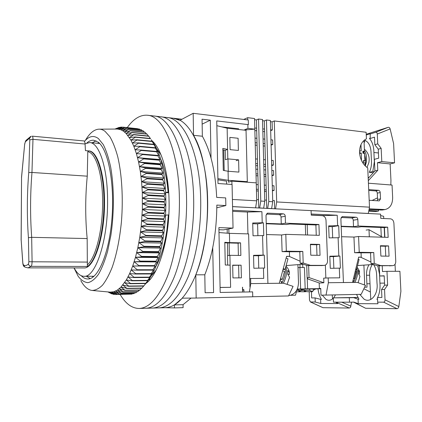 <?xml version="1.0" encoding="UTF-8"?>
<svg xmlns="http://www.w3.org/2000/svg" width="422" height="422" viewBox="0 0 422 422"><rect width="100%" height="100%" fill="white"/><g stroke="black" fill="none" stroke-linecap="round" stroke-linejoin="round"><path stroke-width="0.63" d="M85.065 143.775L89.622 142.573C99.096 142.557 107.663 167.708 107.573 200.867C107.953 240.83 95.414 277.687 84.047 276.299C80.349 276.231 77.047 273.44 74.151 267.928M88.784 150.902C97.144 150.865 104.609 173.046 104.514 202.006C104.825 236.832 93.916 269.157 83.904 267.938L27.952 267.875L31.17 266.34C29.667 266.213 28.775 265.427 28.485 263.987C26.839 265.596 25.162 265.923 23.453 264.969L22.793 263.091C22.983 264.963 23.484 266.182 24.302 266.746M164.87 307.717L174.45 307.912L174.413 304.911L182.373 298.164L196.167 298.043L195.792 274.833C212.488 235.128 210.916 163.72 193.534 135.314L193.176 113.307L179.888 120.339L173.3 118.239C190.512 118.925 207.054 153.777 207.656 200.74C208.141 228.223 203.277 256.745 195.043 276.69C186.165 296.772 176.285 307.111 165.403 307.701L158.973 307.886C169.697 307.3 179.44 296.914 188.212 276.726C196.346 256.681 201.167 227.996 200.708 200.366C200.155 153.144 183.865 118.144 166.912 117.501C183.865 118.144 200.155 153.144 200.708 200.366C201.167 227.996 196.346 256.681 188.212 276.726C179.44 296.914 169.697 307.3 158.973 307.886L158.735 307.896M217.905 178.648L216.839 125.687L227.142 128.193L227.606 149.409L222.827 148.407L223.285 170.409L228.08 171.248L228.281 180.315L217.905 178.648L218 183.512L232.068 184.467L233.044 228.086L218.886 227.616L220.189 292.462L252.625 291.876L252.752 296.787L196.167 298.043M174.413 304.911L183.058 304.679L191.055 298.085M183.058 304.679L183.101 307.659L174.45 307.912M193.176 113.307L248.268 119.99L248.384 124.638L216.744 120.919L216.839 125.687M181.966 119.241L173.532 118.265M193.534 135.314L202.354 136.237L202.054 119.194L210.304 120.159L211.026 158.076M212.73 247.656L213.585 292.583L205.118 292.736L204.802 274.796L195.792 274.833M204.802 274.796C212.641 254.872 216.65 231.636 216.839 205.097L225.86 205.556L225.696 197.913L216.686 197.396C215.426 171.416 210.647 151.029 202.354 136.237M168.726 192.77L165.793 192.601M149.921 279.628L148.518 279.638M156.082 270.228L150.775 276.457M148.955 279.116L150.364 279.106M156.277 148.175L161.03 154.842M242.471 287.213L242.581 292.056M233.044 228.086L223.438 229.863L218.928 229.721M220.089 287.424L230.612 287.329L230.127 265.132L225.274 265.005L224.799 242.312L229.637 242.613L229.436 233.355L218.986 232.554M216.829 207.782L225.86 205.556M210.304 120.159L202.143 124.131M221.735 126.88L238.71 128.8M165.783 192.395L168.104 192.126C166.832 177.467 164.031 165.735 159.701 156.931M168.104 192.126L168.721 192.675M168.8 215.384L168.373 214.909L165.804 215.146M154.937 268.033C160.529 258.733 164.533 245.91 166.954 229.568L168.373 214.909M168.742 215.399L167.439 228.655C166.115 237.902 164.142 246.137 161.526 253.358M165.013 172.129C166.664 178.295 167.819 185.174 168.473 192.754M230.612 287.329L220.089 287.493M229.436 233.355L248.621 233.909L249.945 287.055M241.094 265.174L241.395 277.866L232.96 277.919L232.675 265.143L241.094 265.174L232.68 265.375M229.637 242.613L240.572 242.845L240.867 255.447L229.916 255.321L230.127 265.132M228.08 171.248L238.899 172.097L238.609 159.838L227.811 158.883L227.606 149.409L225.237 150.332L222.853 149.836M227.142 128.193L246.037 130.324L247.318 181.676L228.281 180.315M238.103 138.268L229.837 137.398L230.111 149.646L238.388 150.443L238.103 138.268M217.926 179.788L225.897 181.059M243.183 181.94L247.318 181.676M238.388 255.415L238.103 243.204L224.81 242.824M238.91 277.882L238.62 265.396M227.695 265.069L227.49 255.605L229.916 255.321M238.103 243.204L240.572 242.845M236.193 160.692L238.609 159.838M227.811 158.883L225.438 159.753L225.237 150.332M152.959 142.71L153.524 142.272L152.959 142.71M147.531 282.091L147.035 281.638L147.531 282.091M152.247 308.081L152.479 308.076C163.034 307.496 172.645 297.056 181.307 276.763C189.341 256.613 194.115 227.764 193.682 199.986C193.176 152.506 177.15 117.358 160.455 116.752C177.15 117.358 193.176 152.506 193.682 199.986C194.115 227.764 189.341 256.613 181.307 276.763C172.645 297.056 163.034 307.496 152.479 308.076L158.973 307.886M145.69 308.271L145.922 308.266C156.309 307.691 165.777 297.204 174.323 276.8C182.257 256.544 186.983 227.532 186.582 199.606C186.123 151.857 170.367 116.562 153.935 115.997C170.367 116.562 186.123 151.857 186.582 199.606C186.983 227.532 182.257 256.544 174.323 276.8C165.777 297.204 156.309 307.691 145.922 308.266L152.479 308.076M151.783 140.579C161.426 148.549 168.832 173.231 169.085 202.296C169.771 238.799 158.635 275.049 145.706 283.595M120.112 294.435C125.614 303.761 132.007 308.435 139.297 308.461C149.515 307.891 158.841 297.352 167.27 276.843C175.093 256.476 179.777 227.3 179.408 199.216C178.991 151.203 163.509 115.76 147.352 115.238C140.162 114.747 133.457 118.867 127.249 127.597M85.402 140.352C89.543 133.278 93.99 129.554 98.727 129.169C100.863 129.069 102.963 129.786 105.031 131.316L109.847 136.675C112.859 141.829 115.491 148.528 117.749 156.768C121.874 174.365 123.293 198.176 121.457 221.513C119.711 239.163 116.641 254.371 112.247 267.137C109.208 274.759 105.954 280.778 102.483 285.193C98.959 288.632 95.472 290.378 92.007 290.442C88.514 289.977 85.307 287.572 82.395 283.236L80.792 280.604M92.339 290.473L110.126 292.135L113.729 291.781L117.385 290.099L121.024 287.05L126.331 279.944L129.649 273.577L132.724 266.002L135.473 257.325L137.841 247.709L139.766 237.322L141.206 226.382L142.372 209.423L142.309 192.527L141.581 181.687L140.331 171.453L138.59 162.027L136.406 153.576L133.832 146.249L130.936 140.146L126.109 133.452L123.504 131.216L120.919 129.797L117.358 129.042L99.376 129.164M84.479 141.359C89.079 136.021 93.731 135.098 98.431 138.59L103.242 144.514C106.196 150.316 108.67 157.854 110.669 167.112C114.177 186.819 114.283 212.699 110.865 235.45L107.636 251.206C104.962 260.59 101.929 268.255 98.537 274.21C95.045 279.021 91.516 281.838 87.961 282.661C84.474 282.355 81.224 280.261 78.218 276.378L73.998 267.928M115.834 129.053L120.877 127.096L117.358 129.042L122.739 127.127L119.141 129.253L124.785 127.549L120.919 129.797L126.632 128.293L122.675 130.678L128.457 129.385L124.411 131.896L130.25 130.82L126.109 133.452L132.007 132.608L127.771 135.351L133.716 134.75L129.38 137.583L135.204 136.96L135.367 137.229L130.936 140.146L136.797 139.751L136.955 140.051L132.418 143.037L138.321 142.868L138.469 143.206L133.832 146.249L139.761 146.313L139.904 146.677L135.167 149.768L141.117 150.068L141.249 150.464L136.406 153.576L142.372 154.12L142.494 154.547L137.551 157.67L143.522 158.456L143.633 158.909L138.59 162.027L144.556 163.056L144.656 163.536L139.518 166.632L145.479 167.898L145.564 168.404L140.331 171.453L146.27 172.962L146.344 173.489L141.017 176.48L146.935 178.221L146.993 178.77L141.581 181.687L147.463 183.654L147.51 184.214L142.008 187.046L147.853 189.23L147.885 189.805L142.309 192.527L148.101 194.922L148.117 195.507L142.467 198.103L148.206 200.698L148.206 201.289L142.488 203.742L148.164 206.527L148.154 207.123L142.372 209.423L147.98 212.382L147.953 212.978L142.119 215.109L147.647 218.227L147.61 218.823L141.729 220.775L147.178 224.035L147.12 224.62L141.206 226.382L146.566 229.768L146.497 230.349L140.547 231.91L145.817 235.407L145.738 235.972L139.766 237.322L144.941 240.909L144.846 241.463L138.864 242.597L143.939 246.258L143.828 246.791L137.841 247.709L142.815 251.422L142.694 251.934L136.707 252.625L141.581 256.376L141.449 256.866L135.473 257.325L140.241 261.091L140.099 261.556L134.143 261.793L138.806 265.554L138.653 265.992L132.724 266.002L137.282 269.742L137.124 270.154L131.221 269.932L135.678 273.641L135.509 274.02L129.649 273.577L134.001 277.233L133.827 277.581L128.019 276.922L132.265 280.503L132.086 280.815L126.331 279.944L130.477 283.442L130.292 283.721L124.595 282.645L128.647 286.047L128.462 286.29L122.823 285.019L126.785 288.305L121.024 287.05L124.896 290.215L119.21 288.743L122.997 291.771L117.385 290.099L121.088 292.979L115.554 291.111L119.178 293.839L113.729 291.781L117.279 294.35L111.92 292.124L115.211 294.519L110.126 292.135L113.36 294.324L108.718 292.003M81.246 275.73C83.34 277.913 85.555 278.995 87.903 278.984C98.031 279.306 109.208 253.411 111.946 218.485C114.773 183.596 108.185 149.72 98.379 142.277L93.689 140.225C91.395 140.057 89.132 140.953 86.906 142.91M96.063 140.837L92.144 142.8M98.722 142.573L98.046 143.338M92.376 276.262L92.988 277.085M145.521 283.821L149.715 278.209C168.41 251.839 171.67 173.658 155.222 146.059L151.509 140.167M144.335 132.128L143.132 130.799L128.272 129.253M146.413 133.895L145.004 132.197L130.071 130.662M148.423 136.005L146.84 133.938L131.828 132.413M150.39 138.5L148.628 136.026L133.542 134.512M128.462 286.29L143.67 286.105L146.629 282.434L145.574 283.563L148.46 279.775L147.431 280.688L150.237 276.8L149.414 277.143L151.962 273.514L150.976 273.968L153.613 269.927L152.643 270.149L155.19 266.06L154.23 266.034L156.678 261.92L155.723 261.651L158.076 257.531L157.116 257.014L159.368 252.91L158.403 252.14L160.55 248.078L159.569 247.06L161.615 243.056L160.613 241.795L162.554 237.871L161.526 236.367L163.367 232.548L162.306 230.813L164.042 227.12L162.945 225.153L164.58 221.608L163.435 219.424L164.976 216.038L163.81 213.063L165.224 210.451L163.979 207.867L165.329 204.865L164.026 202.101L165.287 199.321L163.921 196.383L165.102 193.835L163.662 190.749L163.63 190.18L164.77 188.444L163.214 184.667L164.295 183.18L162.718 179.835L162.655 179.297L163.689 178.058L162.027 174.618L161.953 174.096L162.945 173.11L161.204 169.586L161.114 169.085L162.069 168.357L160.255 164.775L160.149 164.295L161.072 163.831L159.057 159.748L159.959 159.537L157.981 155.876L157.854 155.454L158.735 155.502L156.678 151.836L156.541 151.44L157.411 151.746L155.127 147.721L155.987 148.275L151.245 139.719M126.595 288.516L141.734 288.3L143.633 286.105M124.706 290.389L139.772 290.157L141.491 288.305M122.802 291.913L137.788 291.665L139.302 290.162M120.892 293.084L135.805 292.826L137.081 291.676M118.983 293.907L133.821 293.643L134.824 292.842M117.089 294.382L131.849 294.113L132.54 293.665M115.401 294.524L130.229 294.145M117.627 127.971L114.921 129.058M115.037 129.058L119.204 127.354L115.776 129.053M108.644 291.992L111.725 293.865L108.021 291.934M107.921 291.924L110.126 293.053M108.929 292.493L107.905 291.924M86.457 276.289L90.187 278.578M112.416 293.854L111.725 293.865M114.81 294.334L113.544 294.361M137.757 128.868L122.739 127.127M140.004 129.617L139.307 129.032L124.601 127.491M142.198 130.699L141.228 129.744L126.447 128.198M132.049 294.081L117.279 294.35M134.022 293.575L119.178 293.839M136.005 292.726L121.088 292.979M137.994 291.528L122.997 291.771M139.972 289.983L124.896 290.215M141.929 288.094L126.785 288.305M143.865 285.863L128.647 286.047M145.574 283.563L130.292 283.721M145.764 283.289L130.477 283.442M147.431 280.688L132.086 280.815M147.616 280.377L132.265 280.503M149.235 277.486L133.827 277.581M149.414 277.143L134.001 277.233M150.976 273.968L135.509 274.02M151.15 273.593L135.678 273.641M152.643 270.149L137.124 270.154M152.811 269.742L137.282 269.742M155.19 266.06L132.724 266.002M154.23 266.034L138.653 265.992M154.389 265.602L138.806 265.554M156.678 261.92L134.143 261.793M155.723 261.651L140.099 261.556M155.871 261.192L140.241 261.091M158.076 257.531L135.473 257.325M157.116 257.014L141.449 256.866M157.253 256.529L141.581 256.376M159.368 252.91L136.707 252.625M158.403 252.14L142.694 251.934M158.524 251.633L142.815 251.422M160.55 248.078L137.841 247.709M159.569 247.06L143.828 246.791M159.68 246.532L143.939 246.258M161.615 243.056L138.864 242.597M160.613 241.795L144.846 241.463M160.713 241.252L144.941 240.909M162.554 237.871L139.766 237.322M161.526 236.367L145.738 235.972M161.615 235.808L145.817 235.407M163.367 232.548L140.547 231.91M162.306 230.813L146.497 230.349M162.38 230.243L146.566 229.768M164.042 227.12L141.206 226.382M162.945 225.153L147.12 224.62M163.003 224.573L147.178 224.035M164.58 221.608L141.729 220.775M163.435 219.424L147.61 218.823M163.478 218.839L147.647 218.227M164.976 216.038L142.119 215.109M163.783 213.648L147.953 212.978M163.81 213.063L147.98 212.382M165.224 210.451L142.372 209.423M163.979 207.867L148.154 207.123M163.989 207.276L148.164 206.527M165.329 204.865L142.488 203.742M164.026 202.101L148.206 201.289M164.021 201.516L148.206 200.698M165.287 199.321L142.467 198.103M163.921 196.383L148.117 195.507M163.9 195.808L148.101 194.922M165.102 193.835L142.309 192.527M163.662 190.749L147.885 189.805M163.63 190.18L147.853 189.23M164.77 188.444L142.008 187.046M163.261 185.221L147.51 184.214M163.214 184.667L147.463 183.654M164.295 183.18L141.581 181.687M162.718 179.835L146.993 178.77M162.655 179.297L146.935 178.221M163.689 178.058L141.017 176.48M162.027 174.618L146.344 173.489M161.953 174.096L146.27 172.962M162.945 173.11L140.331 171.453M161.204 169.586L145.564 168.404M161.114 169.085L145.479 167.898M162.069 168.357L139.518 166.632M160.255 164.775L144.656 163.536M160.149 164.295L144.556 163.056M161.072 163.831L138.59 162.027M159.173 160.196L143.633 158.909M159.057 159.748L143.522 158.456M159.959 159.537L137.551 157.67M157.981 155.876L142.494 154.547M157.854 155.454L142.372 154.12M158.735 155.502L136.406 153.576M156.678 151.836L141.249 150.464M156.541 151.44L141.117 150.068M155.275 148.085L139.904 146.677M155.127 147.721L139.761 146.313M153.777 144.646L138.469 143.206M153.619 144.313L138.321 142.868M152.194 141.518L136.955 140.051M152.025 141.217L136.797 139.751M119.204 127.354L119.996 127.433M150.533 138.722L135.367 137.229M150.359 138.453L135.204 136.96M121.067 127.085L122.449 127.228M148.808 136.259L133.716 134.75M122.929 127.149L137.567 128.684M147.025 134.138L132.007 132.608M124.785 127.549L139.503 129.09M145.194 132.355L130.25 130.82M126.632 128.293L141.423 129.834M143.327 130.925L128.457 129.385M358.621 257.241L361.237 257.156L361.053 252.825L370.532 252.81L371.017 263.618L377.405 265.807L392.887 265.633C394.755 265.301 395.715 263.882 395.767 261.376L393.9 223.191C393.584 220.627 392.449 219.171 390.492 218.828L380.771 218.374L380.57 214.118L232.564 206.659M242.592 287.208L242.65 289.698L243.879 289.666L242.65 289.698M227.732 255.574L227.463 242.977M227.252 233.187L227.163 229.172M228.835 228.861L228.935 233.319M229.146 243.014L229.415 255.379M337.632 225.665L338.692 225.701L339.167 237.707L329.118 237.887L328.659 225.881L337.632 225.665L337.22 215.246L311.204 214.007L311.083 210.615L311.246 215.141L322.229 215.653C324.434 216.022 325.694 217.573 326.011 220.295L327.541 260.865C327.451 263.507 326.354 265.016 324.26 265.385L310.407 265.343L303.186 262.99L302.796 251.428L286.327 251.174L285.81 234.358L319.317 235.344L318.921 224.493L285.462 223.196L285.246 216.243C285.087 214.835 284.417 214.033 283.241 213.838L267.585 213.147L266.008 215.384L267.907 283.384L283.595 283.231L250.752 283.605L250.626 278.488L263.729 278.393L263.444 268.054L253.865 268.255L253.532 255.326L263.091 255.115L262.563 235.571L253.031 235.792L252.704 223.001L262.215 222.769L261.909 211.67L232.643 210.277M262.215 222.769L263.418 222.816L263.766 235.603L262.563 235.571M263.091 255.115L264.304 255.125L264.657 268.054L263.444 268.054M320.045 255.331L319.644 244.412L310.413 244.211L310.798 255.22L320.045 255.331M286.564 256.449L289.529 256.365L289.387 251.755L299.81 251.744L300.19 263.238L307.385 265.57L321.822 265.554M266.24 223.75L286.68 224.52L289.835 223.982L315.888 224.979L316.257 235.254M310.428 244.639L316.6 244.771L316.98 255.294M300.126 261.229L289.26 256.391M288.664 295.669C294.904 294.535 298.18 290.162 298.496 282.55L297.911 264.641M243.884 289.861L242.534 289.882M232.67 211.348L247.397 212.034L247.941 233.888M307.385 265.57L310.407 265.343M261.909 211.67L247.397 212.034M257.9 235.682L257.589 223.887L263.418 222.816M258.76 268.149L258.433 255.764L264.304 255.125M250.626 278.488L249.734 278.536M252.746 296.74L288.532 295.949L293.079 286.353L283.595 283.231M250.752 283.605L249.36 291.934M283.241 213.838L279.053 214.661L266.319 214.075M285.462 223.196L281.258 223.929L281.047 217.04L285.246 216.243M266.229 223.359L281.258 223.929M318.921 224.493L315.888 224.979M285.81 234.358L281.59 234.985L266.546 234.553M286.327 251.174L282.096 251.644L281.59 234.985M289.387 251.755L282.096 251.644M302.796 251.428L299.81 251.744M303.186 262.99L300.19 263.238M319.644 244.412L316.6 244.771M286.121 265.575L303.218 264.219M243.89 290.051L242.534 290.072M257.589 223.887L252.72 223.707M258.433 255.764L253.543 255.706M243.879 289.666L243.937 292.035M279.053 214.661C280.224 214.851 280.888 215.642 281.047 217.04M289.529 256.365L286.596 256.333L279.295 283.252M286.137 258.016L287.978 258.828L285.077 269.378L283.273 268.592M281.268 283.231L281.732 281.543L279.96 280.788M283.025 269.494L285.077 269.378M280.556 278.604L282.334 279.359L284.481 271.541L282.682 270.76M280.329 279.433L282.334 279.359M282.84 270.185L282.809 270.813M280.588 279.422L279.986 280.704M281.748 283.225C284.539 278.151 285.705 273.324 285.251 268.751M289.466 277.887L289.566 277.212L287.757 274.289L287.762 270.439L289.445 272.57L289.265 274.58L287.788 273.941M29.804 139.877L32.974 139.334C32.953 137.361 32.7 136.306 32.214 136.164L83.925 140.927C84.553 141.075 84.938 142.103 85.08 144.018L85.434 150.628L88.683 150.907L87.787 151.746C95.762 152.595 102.699 174.244 102.604 202.048C102.789 230.09 95.615 258.137 87.343 264.826L87.428 266.467L31.17 266.34C31.645 266.05 31.951 264.531 32.093 261.782L28.86 261.703L28.422 237.691C26.887 216.164 26.997 194.447 28.749 172.54L29.804 139.877L29.45 138.3L25.357 141.781L24.682 144.192L21.554 177.409L21.169 240.092L22.841 262.948M103.817 186.703L104.514 202.006L103.854 217.894M87.787 151.746L87.259 176.169C85.228 197.106 85.202 217.905 87.169 238.562L87.343 264.826M28.485 263.987L28.86 261.703M87.169 238.562L31.666 237.333L32.093 261.782L87.576 262.083M21.169 240.092L22.788 263.017M28.749 172.54L31.961 172.461L32.974 139.334L85.08 144.018M28.422 237.691L31.666 237.333M31.692 237.333C30.115 215.932 30.21 194.31 31.982 172.466L31.961 172.461M21.554 177.409L21.111 240.102M24.682 144.192L21.501 177.477M31.982 172.466L87.259 176.169M369.498 207.155L367.736 167.935C362.83 164.501 360.103 159.379 359.555 152.564C359.512 145.817 361.807 141.243 366.428 138.838L366.132 132.265L274.274 120.95L276.679 201.943L369.498 207.155L368.306 213.437L368.01 213.485M270.671 130.651L272.338 129.997L272.095 121.852L270.412 121.647M272.095 121.852L274.274 120.95M243.737 119.442L247.677 117.68L254.535 118.524L254.819 129.153L247.946 128.367L244.512 129.812L245.319 129.907L245.324 130.24M254.788 127.971L256.629 128.183L256.412 119.938L254.566 119.711M256.412 119.938L258.538 119.015L260.759 201.051L259.657 207.956L263.671 208.157L264.779 201.278L262.51 119.505L258.538 119.015M262.769 128.889L264.536 129.095L264.304 120.898L262.542 120.687M264.304 120.898L266.456 119.99L268.772 201.5L267.664 208.362L271.626 208.558L272.739 201.727L270.375 120.47L266.456 119.99M244.517 130.15L244.512 129.812M247.946 128.367L247.851 124.574M247.735 119.927L247.677 117.68M226.551 181.101L226.614 184.097M368.712 189.61L378.487 190.311C379.483 190.512 380.058 191.256 380.217 192.543L380.512 198.878L379.246 200.883L369.192 200.286M369.181 208.832L385.033 209.56C390.06 208.304 392.597 204.306 392.655 197.575L392.043 185.058L368.422 183.222M368.749 190.427L375.569 190.913C376.561 191.108 377.136 191.846 377.289 193.128L377.584 199.432L377.247 200.788M369.055 209.486L382.459 209.987M368.738 211.137L375.728 211.506L378.597 211.026L378.55 209.998M368.86 210.509L378.597 211.026M275.302 208.816L368.306 213.437M232.564 206.59L255.363 207.809M276.679 201.943L275.561 208.758M271.093 145.131L272.76 144.53L272.628 139.983L270.94 139.798M271.689 165.614L273.366 165.086L273.229 160.508L271.536 160.355M271.979 175.673L273.662 175.188L273.525 170.593L271.831 170.456M272.422 190.834L274.105 190.406L273.973 185.785L272.269 185.669M274.648 208.779L274.406 200.592L272.702 200.492M255.616 207.751L256.713 200.825L254.819 129.153L245.319 129.907M231.942 184.461L231.868 181.138L228.492 182.172L228.45 180.331M228.255 171.263L227.98 158.899M246.606 181.718L246.617 182.183M224.193 170.567L223.76 150.026M268.772 201.5L272.739 201.727M260.759 201.051L264.779 201.278M256.713 200.825L232.401 199.458M270.65 129.802L272.338 129.997M264.605 131.68L262.843 131.479M256.703 130.788L254.856 130.577M263.175 143.538L264.942 143.723L264.816 139.144L263.048 138.954M255.178 142.71L257.024 142.9L256.903 138.295L255.052 138.094M271.072 144.356L272.76 144.53M265.011 146.081L263.238 145.901M257.088 145.279L255.236 145.089M263.75 164.258L265.522 164.411L265.396 159.801L263.623 159.643M255.727 163.562L257.578 163.72L257.457 159.083L255.605 158.915M271.668 164.939L273.366 165.086M265.58 166.447L263.808 166.3M257.636 165.777L255.779 165.619M264.035 174.439L265.807 174.576L265.681 169.95L263.903 169.808M255.996 173.811L257.853 173.954L257.731 169.301L255.874 169.148M271.963 175.056L273.662 175.188M265.86 176.459L264.082 176.322M257.905 175.847L256.048 175.705M264.457 189.773L266.24 189.889L266.108 185.242L264.33 185.116M256.407 189.246L258.264 189.367L258.143 184.688L256.281 184.556M272.406 190.296L274.105 190.406M266.282 191.53L264.504 191.419M258.311 191.018L256.449 190.897M266.24 189.889L266.525 200.139L264.742 200.039M258.765 207.983L258.538 199.685L256.676 199.58M256.238 182.863L231.868 181.138M256.629 128.183L256.903 138.295M257.024 142.9L257.457 159.083M265.681 169.95L265.522 164.411M257.578 163.72L257.731 169.301M257.853 173.954L258.143 184.688M258.538 199.685L258.264 189.367M265.807 174.576L266.108 185.242M264.942 143.723L265.396 159.801M264.536 129.095L264.816 139.144M266.757 208.384L266.525 200.139M365.104 165.118C365.863 161.452 365.71 158.034 364.65 154.869M364.007 153.339L363.052 151.751M363.843 151.524L365.315 157.475M368.891 162.523L369.134 160.434M364.413 140.067C368.722 141.861 370.949 146.26 371.086 153.276L371.481 161.858C371.608 165.646 370.869 169.143 369.25 172.345L373.333 172.703M368.148 177.129L368.744 177.731M374.456 161.13L372.795 171.485L374.319 171.622M374.314 161.12L373.913 152.49L378.439 152.97M370.21 138.179L369.435 138.416C372.341 141.818 373.834 146.508 373.913 152.49M366.259 134.987L370.21 133.742L370.226 138.469L374.493 137.161L374.841 144.699L378.26 149.193L378.682 158.181L374.372 159.321L374.91 170.973L368.206 178.327M372.093 200.466L377.511 197.855M390.819 184.963L390.951 180.463L390.144 163.931L394.554 162.839L393.605 143.622L390.134 128.916C389.743 127.708 389.1 127.18 388.187 127.323L366.227 134.265M369.25 172.345L372.795 171.485M378.26 149.193L381.161 148.375L381.789 161.584L377.432 162.702L377.785 170.277L374.91 170.973M374.841 144.699L377.737 143.855L381.161 148.375M370.025 134.059L375.728 132.265C376.603 132.139 377.12 132.73 377.279 134.048L377.737 143.855M377.785 170.277L368.311 180.69M390.144 163.931L377.432 162.702M364.117 142.968L365.088 140.315M381.789 161.584L394.554 162.839M365.135 165.83L365.004 162.881L363.379 162.728L363.289 160.661L364.914 160.819L364.582 153.402L362.962 153.233L362.867 151.171L364.492 151.345L364.044 141.28L363.2 141.185M361.48 160.481L361.332 153.059L359.702 152.891L359.613 150.828L361.243 150.997L360.963 144.619M363.316 161.241L364.914 160.819M362.899 151.799L364.492 151.345M361.332 153.059L359.729 153.518M359.792 154.916L359.586 150.243M383.762 218.512L383.656 216.296L380.639 215.584M300.042 267.511L299.942 264.478M305.175 288.88L300.638 288.954L299.926 267.511L304.452 267.516L305.175 288.88L307.591 288.817L307.216 277.776M302.817 267.516L302.706 264.262M308.614 265.575L309.031 277.56L323.864 282.756L319.185 283.067L319.38 288.453L320.746 288.416L320.994 295.178L361.195 294.34L365.505 285.33L357.244 282.392L328.363 282.719L328.184 277.924L339.694 277.845L339.314 268.144L330.278 268.334L329.814 256.207L338.834 256.012L338.106 237.676M309.031 277.56L307.126 277.655L308.15 279.09L319.517 283.051M320.752 288.432L319.38 288.453M307.126 277.655L306.704 265.348M305.665 234.943L305.306 224.573M307.2 224.646L307.559 234.996M392.887 265.633L380.67 265.596L374.261 263.391L373.765 252.52L359.238 252.293L358.563 236.499L388.166 237.37L387.676 227.157L358.109 226.013L357.83 219.477C357.671 218.153 357.07 217.404 356.031 217.225L342.284 216.607L340.876 218.723L343.434 282.524L357.244 282.392M338.834 256.012L339.895 256.022L340.38 268.149L339.314 268.144M389.063 256.18L388.572 245.905L380.407 245.731L380.887 256.08L389.063 256.18M341.192 226.572L357.935 227.205L361.369 226.714L384.416 227.6L384.875 237.275M380.428 246.131L385.297 246.232L385.766 256.138M380.876 227.463L381.298 236.547M370.943 262.036L360.673 257.204M384.189 227.59L384.642 237.264M364.45 284.956L364.629 281.827L363.901 265.121M297.22 289.197L302.906 289.102L297.193 289.249M299.926 267.511L298.006 267.648M320.757 288.601L307.591 288.817M311.241 215.014L323.526 215.584L323.542 216.011M325.373 265.09L325.858 278.035M328.184 277.924L323.695 278.14L323.864 282.756M377.405 265.807L380.67 265.596M389.728 265.839L390.107 265.807M337.22 215.246L323.526 215.584M332.678 237.802L332.251 226.672L338.692 225.701M333.86 268.26L333.406 256.608L339.895 256.022M328.363 282.719L326.006 295.12M356.031 217.225L351.452 217.963L341.129 217.494M358.109 226.013L353.515 226.677L353.246 220.2L357.83 219.477M341.176 226.208L353.515 226.677M387.676 227.157L384.416 227.6M358.563 236.499L353.952 237.069L341.598 236.716M359.238 252.293L354.617 252.725L353.952 237.069M361.053 252.825L354.617 252.725M373.765 252.52L370.532 252.81M374.261 263.391L371.017 263.618M388.572 245.905L385.297 246.232M357.571 265.554L373.486 264.462C375.353 267.195 376.387 270.481 376.603 274.321L377.01 283.252C378.502 294.15 370.722 303.703 363.975 299.077L359.787 294.371M320.762 288.78L297.183 289.281M296.413 291.808L295.521 295.189L290.705 295.294M300.638 288.954L297.288 289.044M332.251 226.672L328.685 226.54M333.406 256.608L329.83 256.565M351.452 217.963C352.491 218.142 353.087 218.886 353.246 220.2M361.237 257.156L358.647 257.13L352.549 282.418M358.183 259.055L359.069 259.467L356.627 269.389L355.783 268.999M353.425 282.408L353.815 280.82L353.019 280.466M355.677 269.436L356.627 269.389M353.515 278.409L354.322 278.773L356.126 271.42L355.292 271.04M353.42 278.8L354.322 278.773M353.478 282.197C355.946 277.771 356.885 273.509 356.3 269.405M295.637 291.813L300.353 291.776L300.475 291.333M296.545 290.489L297.288 290.484L296.698 290.231M300.353 291.776L298.823 291.133L299.973 291.122L301.503 291.766L305.697 291.734L304.151 291.08L305.328 291.069L306.873 291.723L312.728 291.681L309.611 290.352L309.975 288.959M302.389 289.144L302.226 289.756L303.777 290.41L309.611 290.352M302.226 289.756L301.055 289.766L301.213 289.175M296.914 289.83L298.433 290.468L302.606 290.426L301.055 289.766M305.697 291.734L305.818 291.275M312.728 291.681L313.456 288.901M304.125 289.102L303.777 290.41M298.76 289.239L298.433 290.468M359.919 276.848L359.961 276.294L358.631 274.01L358.373 270.386L359.549 271.905L359.217 274.284L358.647 274.026M370.759 299.478L370.004 283.742L366.887 283.779L367.034 287.16L364.608 287.197M366.887 283.779L366.512 275.244C366.38 271.256 367.203 267.785 368.981 264.831L368.137 264.831M335.706 302.168L337.706 303.566L320.773 303.481L320.625 299.356L321.437 299.351C319.596 296.386 318.457 292.873 318.009 288.822M320.625 299.356L315.086 297.916L311.663 297.937L311.447 291.692M366.106 230.085L368.992 229.7L369.308 236.816M382.48 237.201L368.992 229.7M379.278 265.813L379.747 275.993L384.194 275.967M382.232 265.823L382.496 271.562L386.974 271.32L387.628 285.077L384.542 289.481L385.022 299.805C384.991 301.224 384.526 302.01 383.624 302.163L377.679 302.152L377.463 297.499L381.91 297.468L381.546 289.545L384.621 285.161L384.184 275.788L379.747 275.993M377.643 297.499C379.605 293.279 380.364 288.5 379.932 283.157L384.526 283.099M377.785 265.807L379.515 274.179L379.932 283.157M372.299 264.547C370.384 267.527 369.493 271.093 369.63 275.228L370.004 283.742M377.679 302.152L377.959 303.761L358.241 303.666L353.836 302.105L349.49 302.194L349.31 297.747L333.311 297.853L357.903 297.42M395.367 271.309L395.029 264.309M353.541 302.11L365.6 308.266L397.007 308.693C397.941 308.566 398.547 307.86 398.822 306.572L400.9 291.338L399.908 271.299L386.974 271.32M322.287 295.163L326.006 299.404C328.585 300.854 331.027 300.459 333.322 298.217M333.66 297.848L335.479 294.909M315.086 297.916L315.234 302.031L310.365 301.941L309.479 299.984L309.194 291.707M387.628 285.077L384.621 285.161M384.542 289.481L381.546 289.545M376.735 299.151L377.542 299.151M358.241 303.666L358.056 299.219L359.001 299.219L356.548 294.445M349.31 297.747L357.956 297.526M310.423 301.967L322.962 307.685L349.369 308.044L350.503 307.348L351.6 302.152M332.52 298.95L332.235 294.983M320.773 303.481L315.234 302.031M333.311 297.853L333.475 302.163L349.49 302.194M353.652 297.658L358.056 299.219M324.075 265.391L321 265.617M267.137 213.289L267.933 213.126M283.373 283.204C286.601 276.806 287.403 271.357 285.768 266.857M88.683 150.907C96.86 151.556 104.023 173.569 103.928 201.98C104.144 231.631 96.211 260.96 87.428 266.467M23.453 264.969L24.898 267.11L27.947 267.875M30.674 136.47L26.011 140.399L25.357 141.781M29.45 138.3L31.291 136.237M377.584 199.432L380.512 198.878M380.217 192.543L377.289 193.128M375.569 190.913L378.487 190.311M383.609 209.618L380.665 210.114M365.278 165.967L366.233 162.597C367.029 157.886 366.438 153.882 364.455 150.58M390.134 128.916L377.279 134.048M388.187 127.323L375.728 132.265M392.755 265.638L389.453 265.849M341.968 216.692L342.537 216.597M354.786 282.392C357.524 277.196 358.231 272.501 356.896 268.308M370.347 292.008L363.859 288.764M369.63 275.228L366.512 275.244M398.822 306.572L385.022 299.805M335.886 302.168L349.369 308.044M322.962 307.685L310.676 302.02M383.624 302.163L397.007 308.693M365.6 308.266L353.736 302.105M350.919 306.182L341.778 302.178M94.016 276.252L84.047 276.299M99.676 143.491L89.622 142.573M153.914 144.182L155.227 144.308M167.439 228.655L166.954 229.568M167.138 117.527L173.3 118.239M160.682 116.778L166.912 117.501M154.157 116.024L160.455 116.752M139.297 308.461L145.922 308.266M147.352 115.238L153.935 115.997M94.86 141.222L96.11 140.858M155.222 146.059L153.719 143.902M149.715 278.209L148.233 279.981M89.153 278.161L90.218 278.567M321.337 265.602L324.26 265.385M287.118 284.391L289.566 277.212M289.445 272.57C289.012 271.061 289.181 269.642 285.984 266.082M85.434 150.617L88.889 150.907M24.634 144.203L25.573 140.969M382.089 210.05L385.033 209.56M364.397 149.198C368.332 152.648 369.825 157.105 368.87 162.575L367.029 167.455M358.136 282.708L359.966 276.294M359.549 271.905C359.497 270.971 358.689 269.442 357.139 267.316M313.05 290.452L315.83 288.859M364.592 299.425L363.975 299.077"/></g></svg>
